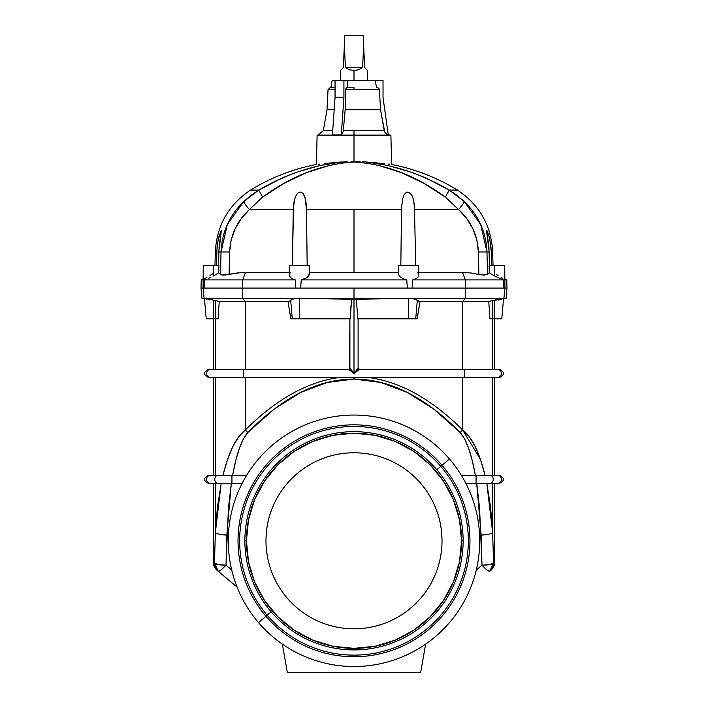 <?xml version="1.0" encoding="UTF-8"?>
<svg xmlns="http://www.w3.org/2000/svg" width="708" height="708" viewBox="0 0 708 708"><rect width="100%" height="100%" fill="white"/><g stroke="black" fill="none" stroke-linecap="round" stroke-linejoin="round"><path stroke-width="1.06" d="M442.013 540.788A88.013 88.013 0 0 1 354 628.801A88.013 88.013 0 0 1 265.987 540.788C265.987 552.461 268.226 563.683 272.686 574.471C277.155 585.25 283.519 594.764 291.767 603.021C300.024 611.269 309.538 617.633 320.317 622.102C331.105 626.562 342.327 628.801 354 628.801C365.673 628.801 376.895 626.562 387.683 622.102C398.462 617.633 407.976 611.269 416.233 603.021C424.481 594.764 430.845 585.25 435.314 574.471C439.774 563.683 442.013 552.461 442.013 540.788C442.013 529.115 439.774 517.893 435.314 507.105C430.845 496.326 424.481 486.812 416.233 478.555C407.976 470.307 398.462 463.944 387.683 459.483C376.895 455.014 365.673 452.784 354 452.784C342.327 452.784 331.105 455.014 320.317 459.483C309.538 463.944 300.024 470.307 291.767 478.555C283.519 486.812 277.155 496.326 272.686 507.105C268.226 517.893 265.987 529.115 265.987 540.788C265.987 529.115 268.226 517.893 272.686 507.105C277.155 496.326 283.519 486.812 291.767 478.555C300.024 470.307 309.538 463.944 320.317 459.483C331.105 455.014 342.327 452.784 354 452.784C365.673 452.784 376.895 455.014 387.683 459.483C398.462 463.944 407.976 470.307 416.233 478.555C424.481 486.812 430.845 496.326 435.314 507.105C439.774 517.893 442.013 529.115 442.013 540.788C442.013 552.461 439.774 563.683 435.314 574.471C430.845 585.25 424.481 594.764 416.233 603.021C407.976 611.269 398.462 617.633 387.683 622.102C376.895 626.562 365.673 628.801 354 628.801C342.327 628.801 331.105 626.562 320.317 622.102C309.538 617.633 300.024 611.269 291.767 603.021C283.519 594.764 277.155 585.25 272.686 574.471C268.226 563.683 265.987 552.461 265.987 540.788A88.013 88.013 0 0 1 354 452.784A88.013 88.013 0 0 1 442.013 540.788M367.629 70.508L364.62 67.499L363.655 45.445L362.584 67.499L358.558 69.756L354 70.535L354 80.473L354 70.535L349.442 69.756L345.416 67.499L344.345 45.445L343.38 67.499L340.371 70.508M501.627 318.83L489.927 318.83L488.768 301.396L462.687 301.396L465.2 298.342L503.919 298.342L504.804 288.094L503.919 298.342L506.087 298.342L465.2 298.342L465.351 279.899L412.658 279.899L414.552 279.412L412.658 279.899L503.45 279.899L494.688 276.058L494.688 265.553L504.733 265.553L494.688 265.553L494.688 276.058L503.45 279.899L503.795 288.094L504.884 288.094M490.529 273.651L491.856 274.465L489.281 272.828L489.122 265.553L489.281 272.828L487.458 274.359L489.281 272.828L494.688 276.058M218.719 272.828L218.878 265.553L213.312 265.553L213.312 276.058L218.719 272.828L220.542 274.359L221.02 251.968L227.348 224.445L243.756 201.55L250.942 195.408L243.756 201.55C229.489 215.241 221.914 232.047 221.02 251.968L218.79 251.968L221.02 251.968L220.542 274.359L218.719 272.828L213.312 276.058L213.312 265.553L203.267 265.553L218.878 265.553L218.719 272.828M210.825 277.315L208.417 278.412M203.116 288.094L204.205 288.094L204.55 279.899L206.267 279.297M309.246 272.483L354 272.483L354 209.533L401.507 209.533L402.418 199.594L401.507 209.533L400.834 265.553L401.507 209.533L354 209.533L354 272.483L398.754 272.483L309.246 272.483L308.83 275.81L306.741 277.846L309.343 274.704M209.94 275.509L213.312 273.536M346.761 87.65L354 87.65L354 89.589L345.716 89.589L354 89.589L354 87.65L346.761 87.65L345.814 88.827L345.177 109.705L343.309 130.599L342.619 133.352L341.3 134.927L343.92 97.554L343.92 80.473L335.052 80.473L335.052 97.554L335.052 80.473L332.149 80.473L343.92 80.473L343.92 97.554L335.052 97.554L332.424 134.927L335.052 97.554L343.92 97.554L341.3 134.927L332.424 134.927L341.3 134.927L342.619 133.352L343.309 130.599L354 130.599L354 161.849L357.08 161.831M334.981 134.83L334.495 134.847M335.052 89.589L328.052 89.589L326.999 109.705L334.194 109.705L326.999 109.705L323.308 130.599L332.725 130.599L323.308 130.599L317.927 135.113M364.169 161.831L362.363 161.787M384.577 163.672L370.426 162.291M389.825 164.265L388.161 164.07M419.18 175.345L429.331 179.735L449.226 190.08L457.439 190.08L449.235 190.08C423.11 174.655 395.391 165.274 366.08 161.937L364.425 161.84M390.878 135.113L354 135.113L390.878 135.113L391.648 164.477C415.118 169.062 437.048 177.602 457.439 190.08C479.511 204.833 491.255 225.463 492.68 251.968L491.299 251.968L491.679 265.553L491.299 251.968L492.68 251.968L493.042 265.553M244.871 540.788L246.437 540.788A107.563 107.563 0 0 1 354 433.225A107.563 107.563 0 0 1 461.563 540.788L463.129 540.788A109.129 109.129 0 0 0 316.131 438.438A109.129 109.129 0 0 0 244.871 540.788A109.129 109.129 0 0 1 436.845 469.758L440.801 466.368A114.333 114.333 0 0 0 279.58 453.987A114.333 114.333 0 0 0 267.199 615.208L271.155 611.827A109.129 109.129 0 0 1 244.871 540.788A109.129 109.129 0 0 0 271.155 611.827L267.199 615.208A114.333 114.333 0 0 1 279.58 453.987A114.333 114.333 0 0 1 440.801 466.368L442.04 465.306A115.97 115.97 0 0 0 278.518 452.748A115.97 115.97 0 0 0 265.96 616.27L269.721 613.057L265.96 616.27A115.97 115.97 0 0 1 278.518 452.748A115.97 115.97 0 0 1 442.04 465.306L449.447 458.952A125.732 125.732 0 0 0 272.155 445.341A125.732 125.732 0 0 0 258.553 622.633L265.96 616.27L258.553 622.633A125.732 125.732 0 0 1 272.155 445.341A125.732 125.732 0 0 1 449.447 458.952A125.732 125.732 0 0 1 435.845 636.235A125.732 125.732 0 0 1 258.553 622.633A125.732 125.732 0 0 0 435.845 636.235A125.732 125.732 0 0 0 449.447 458.952L442.04 465.306A115.97 115.97 0 0 1 429.482 628.828A115.97 115.97 0 0 1 265.96 616.27A115.97 115.97 0 0 0 429.482 628.828A115.97 115.97 0 0 0 442.04 465.306L440.801 466.368A114.333 114.333 0 0 1 428.42 627.589A114.333 114.333 0 0 1 267.199 615.208A114.333 114.333 0 0 0 428.42 627.589A114.333 114.333 0 0 0 440.801 466.368L436.845 469.758A109.129 109.129 0 0 1 391.869 643.138A109.129 109.129 0 0 1 271.155 611.827A109.129 109.129 0 0 0 463.129 540.788L461.563 540.788L459.501 519.805L453.377 499.627L443.438 481.033L430.057 464.731L413.764 451.35L395.161 441.411L374.983 435.287L354 433.225L333.017 435.287L312.839 441.411L294.236 451.35L277.943 464.731L264.562 481.033L254.623 499.627L248.499 519.805L246.437 540.788L248.499 561.771L254.623 581.949L264.562 600.552L277.943 616.854L294.236 630.226L312.839 640.165L333.017 646.289L354 648.351L374.983 646.289L395.161 640.165L413.764 630.226L430.057 616.854L443.438 600.552L453.377 581.949L459.501 561.771L461.563 540.788A107.563 107.563 0 0 1 354 648.351A107.563 107.563 0 0 1 246.437 540.788L244.871 540.788M353.133 372.815L348.54 369.364L245.313 369.364L348.54 369.364L245.313 369.364L245.313 301.396L242.8 298.342L354 298.342L242.8 298.342L242.605 288.094L295.838 288.094L242.605 288.094L242.8 298.342L245.313 301.396L287.979 301.396L289.917 300.989L292.192 299.183L297.67 298.395L356.381 299.219L357.761 318.83L356.381 299.219L354 299.015L354 373.461L358.098 368.001L358.098 318.83L358.098 368.001L358.938 369.266M354 288.094L300.696 288.094L354 288.094L354 298.342L354 288.094L407.304 288.094L354 288.094M355.363 371.656L354 373.461L354 298.342L354 299.015L351.619 299.219L355.257 299.068L351.619 299.219L350.814 307.936L351.619 299.219L299.36 298.404L299.36 318.83L290.829 318.83L287.979 301.396L219.232 301.396L218.073 318.83L206.373 318.83M368.957 377.559L368.957 377.559C384.718 379.665 400.436 385.099 416.109 393.86C431.721 402.587 447.252 414.623 462.687 429.977C431.827 399.294 400.586 381.824 368.957 377.559M365.222 377.559L361.478 377.559M349.504 368.965L349.902 318.83L349.902 368.001A1.363 1.363 0 0 1 348.54 369.364L208.533 369.364C203.24 372.098 203.24 374.833 208.533 377.559L354 377.559L354 379.072C389.816 379.134 425.189 396.94 460.129 432.491A11.611 1.814 -44.5 0 0 462.687 429.977L480.449 459.448L485.007 475.227L483.068 475.227L485.007 475.227C479.236 451.916 471.794 436.836 462.687 429.977L469.121 436.482L475.103 446.403L480.449 459.448M218.303 571.356L237.127 587.153L218.303 571.356A10.93 10.664 -50 0 1 214.559 563.134L214.462 562.984A10.93 10.824 130 0 0 218.303 571.356L218.303 571.356C219.445 571.48 222.011 569.418 226.011 565.179L231.693 569.949L226.011 565.179C220.064 565.152 216.25 564.471 214.559 563.134L218.303 571.356L220.967 570.002L218.303 571.356L217.214 570.444A10.93 10.93 0 0 1 213.312 562.072L214.462 562.984L213.312 562.072A10.93 10.93 0 0 0 217.214 570.444L218.303 571.356A10.93 10.824 -50 0 1 214.462 562.984L215.365 532.531L215.365 483.422L215.365 532.531L217.436 506.99L221.197 483.422M350.239 318.83L350.814 307.936L350.239 318.83L299.36 318.83L350.239 318.83L351.619 299.219M354.053 379.072L354 377.559L497.37 377.559A4.098 4.053 -90 0 0 501.423 373.461A4.098 4.053 -90 0 0 497.37 369.364A4.098 4.053 90 0 1 501.423 373.461A4.098 4.053 90 0 1 497.37 377.559L499.467 377.559C504.76 374.833 504.76 372.098 499.467 369.364L359.46 369.364L462.687 369.364L359.46 369.364L354 373.461L348.54 369.364A1.363 1.363 0 0 0 349.902 368.001A1.363 1.363 0 0 1 348.54 369.364L349.902 368.001L354 373.461L358.098 368.001L358.496 368.965M479.573 508.105L481.989 565.179C485.989 569.418 488.555 571.48 489.697 571.356L490.786 570.444A10.93 10.93 0 0 0 494.688 562.072L493.538 562.984A10.93 10.824 50 0 1 489.697 571.356L490.786 570.444A10.93 10.93 0 0 0 494.688 562.072L494.688 483.422M462.528 272.465L465.351 279.899L465.395 288.094L412.162 288.094L503.795 288.094L465.395 288.094L465.2 298.342L354 298.342L465.2 298.342L462.687 301.396L462.687 369.364L462.687 301.396L420.021 301.396L417.171 318.83L408.64 318.83L408.64 298.404L355.257 299.068L356.381 299.219L357.761 318.83L408.64 318.83L357.761 318.83M356.381 299.219L410.33 298.395L415.808 299.183L408.64 298.404L408.64 318.83L415.711 318.83L417.322 300.36L414.738 298.873L418.083 300.989L420.021 301.396L417.171 318.83L415.711 318.83L417.322 300.36L418.932 301.227L418.083 300.989M363.372 377.559L364.505 377.559M343.92 80.473L383.028 80.473L347.814 80.473L347.168 87.65L347.814 80.473L343.92 80.473M492.635 377.559L492.635 475.227L492.635 377.559M274.173 409.136L300.608 392.471L327.264 382.426L354 379.072L380.736 382.426L407.392 392.471L433.827 409.136M248.066 432.296L274.111 409.18M235.817 460.306L239.463 448.067L243.517 438.686L247.871 432.491C282.811 396.94 318.184 379.134 354 379.072M433.889 409.18L460.129 432.491L464.483 438.686L468.537 448.067L472.192 460.315M492.635 318.83L492.635 369.364L492.635 318.83M482.475 483.422L476.705 483.422L481.148 535.044A11.611 2.513 -1.8 0 0 492.635 532.531A11.611 2.513 178.2 0 1 481.148 535.044L481.989 565.179L489.485 564.621L493.441 563.134C491.75 564.471 487.936 565.152 481.989 565.179L487.033 570.002L489.697 571.356L493.441 563.134A10.93 10.664 50 0 1 489.697 571.356L489.697 571.356A10.93 10.824 -130 0 0 493.538 562.984L492.635 532.531L486.83 483.422L490.564 506.99L492.635 532.531L492.635 483.422L492.635 532.531L493.538 562.984L494.688 562.072M489.458 310.077L489.582 312.148M224.932 475.227L222.993 475.227L227.551 459.448L232.897 446.403L238.879 436.482L245.313 429.977C260.748 414.623 276.279 402.587 291.891 393.86C307.564 385.099 323.282 379.665 339.044 377.559L339.044 377.559C307.414 381.824 276.173 399.294 245.313 429.977A11.611 1.814 44.5 0 0 247.871 432.491A11.611 1.814 -135.5 0 1 245.313 429.977L245.313 377.559L245.313 429.977C236.206 436.836 228.764 451.916 222.993 475.227L218.02 475.227M344.654 377.559L345.778 377.559M418.932 301.227L488.768 301.396L502.335 298.9M499.618 299.714L498.467 300.033M503.335 298.546L501.131 298.688L503.538 298.44M290.466 300.696L290.882 299.935M292.192 299.183L293.262 298.873L292.192 299.183M294.563 298.643L296.05 298.475L294.563 298.643M297.67 298.395L293.262 298.873L290.678 300.36L292.289 318.83L299.36 318.83L299.36 298.404L296.05 298.475M504.848 278.793L506.769 279.899L504.866 279.899L506.769 279.899L506.981 288.094L504.937 288.094L506.981 288.094L506.087 298.342L503.503 299.033M419.472 672.6L420.817 671.467A1.363 1.363 0 0 1 419.472 672.6L288.528 672.6L287.183 671.467L282.35 644.112L287.183 671.467A1.363 1.363 0 0 0 288.528 672.6L419.472 672.6M479.573 508.096L476.741 483.422M479.714 483.422L481.192 483.422M358.098 368.001A1.363 1.363 180 0 0 359.46 369.364A1.363 1.363 0 0 1 358.098 368.001A1.363 1.363 0 0 0 359.46 369.364L359.46 369.364A1.363 1.363 0 0 1 358.098 368.001L359.46 369.364L449.704 369.364M499.467 475.227L497.37 475.227A4.098 4.053 90 0 1 501.423 479.325A4.098 4.053 90 0 1 497.37 483.422L465.882 483.422L476.059 483.422L476.059 475.227L499.467 475.227C504.76 477.953 504.76 480.688 499.467 483.422M489.98 475.227L485.007 475.227M461.289 475.227L476.059 475.227L461.289 475.227M486.803 483.422L490.564 483.422M215.365 475.227L215.365 377.559L215.365 475.227M215.365 369.364L215.365 318.83L215.365 369.364M218.418 312.148L218.542 310.077M204.081 298.342L201.913 298.342L204.081 298.342L203.196 288.094L204.081 298.342L242.8 298.342L204.081 298.342M206.426 299.139L204.665 298.546M204.497 299.033L201.913 298.342L201.019 288.094L201.231 279.899L203.134 279.899L201.231 279.899L203.152 278.793L203.267 265.553L203.063 288.094L201.019 288.094L242.605 288.094L204.205 288.094L204.55 279.899L295.342 279.899L293.448 279.412L295.342 279.899L242.649 279.899L242.605 288.094L242.649 279.899L245.472 272.465M204.435 298.413L206.223 318.83L213.312 318.83L213.312 300.086L204.523 298.378L219.232 301.396L245.313 301.396L245.313 369.364L244.26 369.364A4.098 0.903 90 0 0 243.357 373.461A4.098 0.903 90 0 0 244.26 377.559L463.74 377.559A4.098 0.903 -90 0 0 464.643 373.461A4.098 0.903 -90 0 0 463.74 369.364A4.098 0.903 90 0 1 464.643 373.461A4.098 0.903 90 0 1 463.74 377.559L497.37 377.559M221.4 564.993L220.011 564.842M224.932 483.422L225.436 483.422M225.587 483.422L226.79 483.422M228.312 483.422L223.091 483.422M210.63 377.559A4.098 4.053 -90 0 1 206.577 373.461A4.098 4.053 -90 0 1 210.63 369.364A4.098 4.053 90 0 0 206.577 373.461A4.098 4.053 90 0 0 210.63 377.559L244.26 377.559A4.098 0.903 -90 0 1 243.357 373.461A4.098 0.903 -90 0 1 244.26 369.364L210.63 369.364M210.63 475.227L246.711 475.227L231.941 475.227L231.941 483.422L210.63 483.422A4.098 4.053 -90 0 1 206.577 479.325A4.098 4.053 -90 0 1 210.63 475.227A4.098 4.053 90 0 0 206.577 479.325A4.098 4.053 90 0 0 210.63 483.422L218.135 483.422A4.098 3.354 -90 0 1 214.781 479.325A4.098 3.354 -90 0 1 218.135 475.227L210.63 475.227M217.436 483.422L242.118 483.422L231.941 483.422L231.941 475.227L218.135 475.227A4.098 3.354 90 0 0 214.781 479.325A4.098 3.354 90 0 0 218.135 483.422M462.687 429.977L462.687 377.559L462.687 429.977A11.611 1.814 135.5 0 1 460.129 432.491C466.262 439.04 471.342 453.288 475.351 475.227L472.201 460.359M247.871 432.491C241.738 439.04 236.658 453.288 232.649 475.227L235.799 460.359M346.522 377.559L342.778 377.559M496.467 299.661L494.688 300.086L496.467 299.661M481.989 565.179L476.307 569.949L481.989 565.179M420.817 671.467L425.65 644.112L420.817 671.467M288.528 672.6L287.643 672.281M494.688 300.086L492.21 300.705L492.21 318.83L494.688 318.83L494.688 300.086L494.688 318.83L501.777 318.83L503.565 298.413M501.131 298.688L498.175 299.28M492.21 318.83L489.927 318.83L488.768 301.396L492.21 300.705L492.21 318.83M485.936 483.422L484.909 483.422M483.068 483.422L482.564 483.422M359.46 369.364L354.867 372.815M354 373.461L349.902 368.001L348.54 369.364L244.26 369.364M497.37 369.364L463.74 369.364M497.37 483.422A4.098 4.053 -90 0 0 501.423 479.325A4.098 4.053 -90 0 0 497.37 475.227L489.865 475.227A4.098 3.354 90 0 1 493.219 479.325A4.098 3.354 90 0 1 489.865 483.422L497.37 483.422M489.865 483.422L476.059 483.422L476.059 475.227L489.865 475.227A4.098 3.354 90 0 1 493.219 479.325A4.098 3.354 90 0 1 489.865 483.422M290.678 300.36L292.289 318.83L290.829 318.83L287.979 301.396L289.917 300.989M222.064 483.422L221.17 483.422L215.365 532.531A11.611 2.513 1.8 0 0 226.852 535.044L226.011 565.179L228.427 508.096L231.295 483.422L226.852 535.044A11.611 2.513 -178.2 0 1 215.365 532.531L214.462 562.984L218.515 564.621L226.011 565.179L220.967 570.002M215.79 300.705L213.312 300.086L213.312 318.83L215.79 318.83L215.79 300.705L219.232 301.396L218.073 318.83L215.79 318.83L215.79 300.705M407.304 288.094L412.162 288.094L412.658 279.899L412.162 288.094L407.304 288.094L406.764 279.899L404.666 279.412L406.764 279.899L301.236 279.899L306.741 277.846L301.236 279.899L406.764 279.899L407.304 288.094M295.838 288.094L300.696 288.094L301.236 279.899L300.696 288.094L295.838 288.094L295.342 279.899L295.838 288.094M328.052 89.589L330.096 87.65L335.052 87.65M376.541 87.65L375.249 80.473M354 87.65L351.823 87.65M354 89.589L379.435 89.589L378.78 88.199L377.346 87.65L378.78 88.199L379.435 89.589L354 89.589M346.38 87.792L345.716 89.589L345.177 109.705L380.515 109.705L379.435 89.589L380.515 109.705L345.177 109.705L343.309 130.599L384.258 130.599L380.515 109.705L384.745 132.069L386.851 134.325L390.073 135.113M399.392 276.138L402.808 278.704L406.764 279.899M289.413 276.076L291.855 278.713L295.342 279.899M204.532 278.899L206.904 277.359M203.258 279.899L203.736 279.483M216.321 265.553L216.701 251.968L215.321 251.968L216.701 251.968L218.108 239.835L221.418 230.144L218.79 251.968L218.48 265.553L219.144 245.897L221.418 230.144L218.807 236.888L217.135 245.853L216.321 265.553M418.747 272.483L462.51 272.465L465.351 279.899L503.45 279.899L503.795 288.094L504.919 288.094L504.733 265.553M292.298 265.553L293.616 204.47L292.298 265.553L293.289 209.533L249.446 209.533L241.41 218.374L235.171 228.649L231.162 239.941L229.596 251.968L229.1 274.394L237.251 272.969L245.49 272.465L242.649 279.899L204.55 279.899M293.616 204.47L294.493 199.514L296.342 194.895L297.971 192.992L300.325 192.107L302.582 193.063L304.962 197.213L306.493 209.533L354 209.533L306.493 209.533L307.166 265.553L306.493 209.533L305.582 199.594L306.254 204.506M329.459 165.415L341.495 163.194L354 161.973L366.505 163.194L378.541 165.415L366.505 163.194L354 161.973L341.495 163.194L329.459 165.415L306.148 172.761L283.926 183.452L262.606 197.107L249.446 209.533L293.289 209.533L294.493 199.514L296.342 194.895L297.971 192.992L300.325 192.107L302.582 193.063L304.042 194.992L305.582 199.594M250.942 195.408L258.774 190.08L250.561 190.08L258.765 190.08L278.669 179.735L288.82 175.345M299.13 171.486L320.255 165.468L341.92 161.937L327.786 163.212M331.609 162.831L324.636 163.548M337.548 162.291L341.92 161.937C312.609 165.274 284.89 174.655 258.765 190.08L262.606 197.107C291.793 175.752 322.255 164.035 354 161.973L354 135.113L317.122 135.113L354 135.113L354 130.599L384.258 130.599L385.639 133.352L388.276 134.927L383.028 97.554L383.028 80.473L383.028 97.554L388.276 134.927M350.92 161.831L354 161.973L350.92 161.831M344.876 161.796L343.831 161.831L344.876 161.796M336.574 162.38L347.876 161.787M318.175 164.265L319.839 164.07M317.122 135.113L316.352 164.477C292.882 169.062 270.952 177.602 250.561 190.08C228.489 204.833 216.745 225.463 215.321 251.968L214.958 265.553M309.414 265.553L289.315 265.553L309.414 265.553L309.476 273.589M290.191 272.483L289.333 275.801L289.793 276.863L289.236 274.978L289.315 265.553M226.109 274.925L224.923 275.04M245.49 272.465L289.253 272.483L241.366 272.589L222.657 275.049M221.692 274.899L223.604 275.093L220.542 274.359M399.17 275.81L400.038 276.863L398.657 274.704L398.754 272.483M216.144 274.465L213.312 276.058M306.493 209.533L307.166 265.553M401.746 204.506L401.507 209.533L402.418 199.594L403.958 194.992L405.419 193.063L407.675 192.107L410.029 192.992L411.658 194.895L413.507 199.514L414.711 209.533L458.554 209.533L445.394 197.107L424.074 183.452L401.852 172.761L378.541 165.415M301.236 279.899L305.192 278.704L307.962 276.863M290.333 265.553L289.545 265.553M223.604 275.093L229.1 274.394L229.596 251.968L221.02 251.968L229.596 251.968C230.445 235.003 237.065 220.861 249.446 209.533A11.947 1.673 -133.1 0 1 243.756 201.55A11.947 1.673 46.9 0 0 249.446 209.533L262.606 197.107L258.774 190.08L262.606 197.107M258.774 190.08L243.756 201.55M417.366 277.846L416.145 278.713L417.366 277.846M414.552 279.412L416.145 278.713L414.552 279.412M504.264 279.483L504.742 279.899M501.096 277.359L502.397 278.182M496.397 274.527L498.06 275.509M470.749 272.969L481.856 274.916L487.458 274.359L486.98 251.968L489.21 251.968L486.98 251.968C486.086 232.047 478.511 215.241 464.244 201.55L457.058 195.408L464.244 201.55L480.652 224.445L486.98 251.968L487.458 274.359L481.856 274.916L470.749 272.969L462.51 272.465L470.758 272.969M486.582 230.144L488.856 245.897L489.52 265.553L489.21 251.968L486.502 230.613L488.352 234.056L489.892 239.835L491.299 251.968L490.865 245.853L489.193 236.888L486.927 230.525M481.856 274.916L478.9 274.394L478.404 251.968L476.838 239.941L472.829 228.649L466.59 218.374L458.554 209.533L414.711 209.533L414.384 204.47L415.702 265.553M360.124 161.787L354 161.973C385.745 164.035 416.207 175.752 445.394 197.107L449.226 190.08L457.058 195.408M366.08 161.937L387.745 165.468L408.87 171.486M398.524 273.589L398.586 265.553L418.685 265.553L398.586 265.553M417.809 272.483L418.755 275.244M484.378 275.093L483.192 275.049M354.204 161.849L356.257 161.84M418.667 275.801L418.755 274.695M462.51 272.465L419.304 272.483M402.418 199.594L403.958 194.992L405.419 193.063L407.675 192.107L408.932 192.337L411.658 194.895L412.755 197.134L414.384 204.47M400.834 265.553L401.507 209.533M494.688 265.553L489.122 265.553L494.688 265.553M412.658 279.899L416.145 278.713L418.207 276.863M418.455 265.553L417.667 265.553M464.244 201.55L449.226 190.08L445.394 197.107L458.554 209.533A11.947 1.673 -46.9 0 0 464.244 201.55A11.947 1.673 133.1 0 1 458.554 209.533C470.935 220.861 477.555 235.003 478.404 251.968L486.98 251.968L478.404 251.968L478.9 274.394M377.346 87.65L378.78 88.199L379.435 89.589L378.78 88.199L377.346 87.65M380.515 109.705L384.258 130.599M338.628 134.83L339.088 134.839M345.177 109.705L343.309 130.599M366.877 69.756L364.62 67.499L363.655 45.445L362.584 67.499L345.416 67.499L362.584 67.499L358.567 69.756L354 70.535L349.442 69.756L345.416 67.499L344.345 45.445L344.778 35.4L363.222 35.4L363.655 45.445L363.222 35.4L344.778 35.4L343.38 67.499L340.344 70.535L340.344 80.473M340.539 70.34L341.123 69.756M367.656 80.473L367.461 70.34M494.688 377.559L494.688 475.227M494.688 369.364L494.688 318.83M213.312 377.559L213.312 475.227M213.312 369.364L213.312 318.83M213.312 562.072L213.312 483.422M208.533 475.227C203.24 477.953 203.24 480.688 208.533 483.422M330.884 87.65L332.149 80.473M418.764 274.978L418.685 265.553"/></g></svg>
